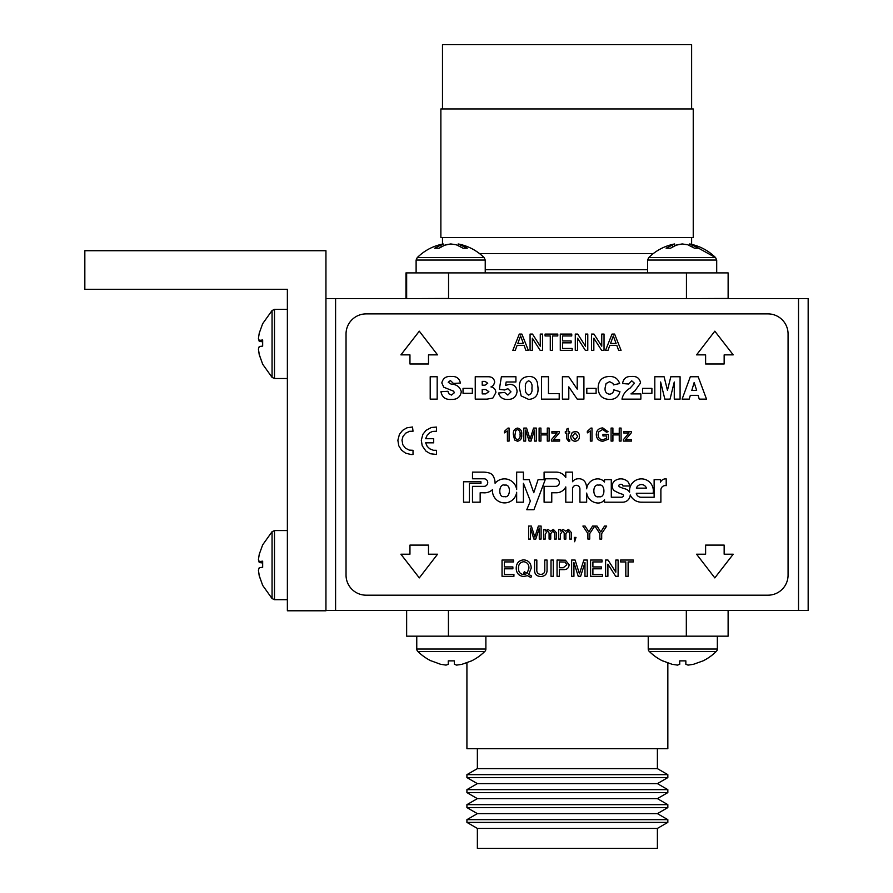<?xml version="1.0" encoding="UTF-8"?>
<svg xmlns="http://www.w3.org/2000/svg" width="893" height="893" viewBox="0 0 893 893"><rect width="100%" height="100%" fill="white"/><g stroke="black" fill="none" stroke-linecap="round" stroke-linejoin="round"><path stroke-width="1.34" d="M325.945 250.721L325.945 610.779L287.367 610.779L287.367 289.299L84.835 289.299L84.835 250.721L325.945 250.721M798.521 298.619L808.165 298.619L808.165 610.455L798.521 610.455L798.521 298.619L686.449 298.619L728.13 298.463L728.13 272.901L405.98 272.901L405.98 298.463L405.98 272.901M728.13 272.901L728.13 298.619L335.589 298.619L335.589 610.455L325.945 610.455M325.945 298.619L335.589 298.619M798.521 610.455L686.326 610.455L728.119 610.455L728.119 636.173L686.326 636.173L686.326 610.455L335.589 610.455M598.823 485.178C592.092 483.202 592.26 498.796 598.946 496.675C605.677 498.651 605.51 483.057 598.823 485.178M572.525 489.007A3.695 3.695 0 0 1 576.231 485.312A3.695 3.695 0 0 1 579.925 489.063L579.925 502.201L586.668 502.201L586.668 493.081A11.687 11.687 0 0 0 597.718 503.005A7.412 7.412 0 0 0 604.516 499.6L604.516 502.201L622.778 502.19A7.568 7.568 0 0 0 630.235 494.968A12.234 12.234 0 0 0 641.397 502.19L660.876 502.201L660.876 490.235A4.465 4.465 0 0 1 666.2 485.658L666.2 478.871A5.715 5.715 0 0 0 660.474 482.175L660.474 479.653L654.134 479.653L654.134 497.245L641.453 497.245A4.912 4.912 0 0 1 636.285 493.26L653.073 493.26A11.91 11.91 0 0 0 641.431 478.871A11.91 11.91 0 0 0 629.598 492.177A7.434 7.434 0 0 0 625.424 488.951A35.218 35.218 0 0 1 619.508 486.83A1.261 1.261 0 0 1 619.664 484.542A2.958 2.958 0 0 1 621.405 484.33A1.607 1.607 0 0 1 622.923 485.993L629.554 485.993A7.803 7.803 0 0 0 627.857 481.673A10.124 10.124 0 0 0 616.282 479.954A6.541 6.541 0 0 0 614.016 490.514A36.78 36.78 0 0 0 622.12 494.164A1.686 1.686 0 0 1 623.47 496.084A2.467 2.467 0 0 1 621.383 497.222L611.303 497.222L611.27 479.653L604.516 479.653L604.516 482.053A8.562 8.562 0 0 0 598.087 478.882A11.207 11.207 0 0 0 586.668 488.806A14.143 14.143 0 0 0 585.339 482.454A7.289 7.289 0 0 0 578.418 478.76A7.133 7.133 0 0 0 572.536 481.729L572.525 472.129L565.782 472.129L565.782 477.509A11.174 11.174 0 0 0 555.859 472.129L544.094 472.129L544.094 478.793L555.58 478.793A3.795 3.795 0 0 1 559.375 482.588A3.795 3.795 0 0 1 555.937 486.361L544.083 486.361L544.094 502.19L551.762 502.19L551.762 492.769L555.926 492.769A10.526 10.526 0 0 0 565.782 486.931L565.782 502.201L572.525 502.201L572.525 489.085A3.695 3.695 0 0 1 572.525 489.007M504.858 485.178C498.562 482.867 497.859 498.272 504.344 496.553C510.64 498.863 511.343 483.459 504.858 485.178M487.734 482.566A3.784 3.784 0 0 1 483.95 486.361L472.486 486.361L472.486 502.19L480.166 502.19L480.166 492.769L483.169 492.769A11.698 11.698 0 0 0 492.501 489.632A12.156 12.156 0 0 0 503.284 502.826A12.156 12.156 0 0 0 516.656 492.266L516.656 502.201L523.41 502.201L523.41 483.292L530.353 501.062L526.781 509.724L533.936 509.724L545.232 479.653L538.077 479.653L533.768 492.735L529.181 479.653L523.41 479.653L523.41 472.129L516.656 472.129L516.656 489.543A12.279 12.279 0 0 0 495.079 483.258A14.188 14.188 0 0 0 493.048 475.846A6.273 6.273 0 0 0 489.543 473.089A20.852 20.852 0 0 0 483.325 472.129L472.497 472.118L472.486 478.782L483.95 478.782A3.784 3.784 0 0 1 487.734 482.566M412.499 426.999L406.962 427.803L402.587 430.37L399.428 434.355L397.865 440.26L398.78 445.774L401.482 450.094L405.556 453.131L410.97 454.537L413.024 454.481L413.024 450.306L409.195 450.094L405.4 448.141L402.821 444.736L401.995 440.115L403.011 436.409L405.735 433.127L409.597 431.319L413.024 431.23L412.499 426.999M425.637 438.709L427.234 435.114L429.745 432.703L432.536 431.442L436.454 431.23L436.454 427.066L431.375 427.49L426.006 430.37L422.858 434.355L421.295 440.26L422.21 445.774L426.006 451.166L430.393 453.744L436.454 454.481L436.454 450.306L433.395 450.284L429.745 448.811L427.234 446.422L425.637 442.839L433.697 442.839L433.697 438.709L425.637 438.709M409.954 545.098L409.954 554.207L400.901 554.207L419.297 577.894L437.548 554.207L428.495 554.207L428.495 545.098L409.954 545.098M705.615 545.098L705.615 554.207L696.562 554.207L714.813 577.894L733.209 554.207L724.156 554.207L724.156 545.098L705.615 545.098M724.156 363.976L724.156 354.867L733.209 354.867L714.813 331.18L696.562 354.867L705.615 354.867L705.615 363.976L724.156 363.976M428.495 363.976L428.495 354.867L437.548 354.867L419.297 331.18L400.901 354.867L409.954 354.867L409.954 363.976L428.495 363.976M480.947 481.762L463.534 481.762L463.534 502.19L469.417 502.19L469.417 483.347L480.947 483.347L480.947 481.762M589.737 539.071L587.895 539.071L587.895 533.556L582.895 526.066L585.071 526.066L588.822 531.971L592.561 526.066L594.738 526.066L589.737 533.556L589.737 539.071M560.369 539.071L558.705 539.071L558.705 529.56L560.369 529.56L560.369 531.045L563.081 529.393L565.615 531.156L568.495 529.393L571.375 532.574L571.375 539.071L569.712 539.071L569.712 533.188L568.093 530.9L565.872 533.646L565.872 539.071L564.209 539.071L564.209 533.009L562.601 530.9L560.369 534.226L560.369 539.071M530.442 539.071L528.6 539.071L528.6 526.066L531.357 526.066L534.851 537.095L538.367 526.066L541.102 526.066L541.102 539.071L539.272 539.071L539.272 528.064L535.8 539.071L533.891 539.071L530.442 528.064L530.442 539.071M612.911 441.086L611.08 441.086L611.08 428.082L612.911 428.082L612.911 433.418L619.251 433.418L619.251 428.082L621.082 428.082L621.082 441.086L619.251 441.086L619.251 434.913L612.911 434.913L612.911 441.086M592.003 428.082L592.003 441.086L590.34 441.086L590.34 430.951L587.337 432.871L587.337 431.33L590.932 428.082L592.003 428.082M568.986 439.747L569.634 439.713L569.801 441.109L568.629 441.254L566.475 438.418L566.475 433.083L565.302 433.083L565.302 431.587L566.475 431.587L566.475 429.265L568.138 428.316L568.138 431.587L569.634 431.587L569.634 433.083L568.138 433.083L568.138 438.474L568.986 439.747M540.935 441.086L539.104 441.086L539.104 428.082L540.935 428.082L540.935 433.418L547.275 433.418L547.275 428.082L549.106 428.082L549.106 441.086L547.275 441.086L547.275 434.913L540.935 434.913L540.935 441.086M514.625 440.003L513.363 434.668C512.962 431.051 514.346 428.863 517.527 428.082C520.708 428.863 522.092 431.062 521.691 434.668C522.104 438.284 520.708 440.483 517.527 441.254L514.625 440.003M699.252 399.126L698.114 395.353L690.334 395.353L689.195 399.126L682.118 399.126L690.311 376.757L698.181 376.757L706.519 399.126L699.252 399.126M642.603 393.322L642.603 388.377L651.901 388.377L651.901 393.322L642.603 393.322M609.394 394.193C611.973 393.98 613.458 392.529 613.837 389.828L619.932 391.67C618.57 396.872 615.188 399.45 609.785 399.417C602.317 399.249 598.433 395.398 598.143 387.886C598.366 380.563 602.128 376.757 609.428 376.466C614.574 376.344 617.978 378.688 619.642 383.51L613.547 384.894L612.877 383.376L609.618 381.691L606.057 383.543L605.119 387.852C604.706 391.469 606.124 393.579 609.394 394.193M562.411 399.126L562.411 376.757L568.752 376.757L577.224 389.136L577.224 376.757L583.91 376.757L583.91 399.126L577.224 399.126L568.796 386.825L568.796 399.126L562.411 399.126M521.144 395.9L519.402 387.852C518.933 380.764 522.081 376.969 528.857 376.466C533.277 376.366 536.113 378.409 537.363 382.595L537.999 387.774C538.546 394.952 535.443 398.836 528.689 399.417L521.144 395.9M475.243 399.126L475.243 376.757L488.069 376.757C491.931 376.69 494.142 378.487 494.711 382.159L493.438 385.463L490.949 386.915C494.063 387.573 495.704 389.471 495.872 392.596L492.858 398.066L487.143 399.126L475.243 399.126M451.367 399.417C445.484 399.83 442.013 397.262 440.952 391.692L447.929 391.279L448.721 393.713L451.501 395.063L454.314 392.764L453.677 391.212L443.776 387.227L441.823 382.952C442.928 378.219 446.076 376.053 451.266 376.466C456.334 376.132 459.382 378.331 460.42 383.052L453.443 383.443L450.396 380.53L448.219 382.282L451.043 384.068C456.624 384.347 460.04 386.915 461.29 391.793C460.341 397.117 457.037 399.662 451.367 399.417M628.114 576.298L625.814 576.298L625.814 561.92L620.613 561.92L620.613 560.045L633.316 560.045L633.316 561.92L628.114 561.92L628.114 576.298M602.474 576.298L590.597 576.298L590.597 560.045L602.061 560.045L602.061 561.92L592.896 561.92L592.896 566.921L601.435 566.921L601.435 568.796L592.896 568.796L592.896 574.422L602.474 574.422L602.474 576.298M559.342 576.298L557.053 576.298L557.053 560.045L565.436 560.201L569.142 564.722C568.808 568.149 566.865 569.79 563.327 569.634L559.342 569.634L559.342 576.298M544.763 569.299L544.763 560.045L547.052 560.045L547.052 569.399C547.264 573.875 545.199 576.242 540.834 576.51C536.425 576.309 534.327 573.931 534.55 569.399L534.55 560.045L536.838 560.045L536.838 569.299C536.503 572.368 537.776 574.076 540.656 574.422C543.703 574.221 545.065 572.513 544.763 569.299M513.921 576.298L502.045 576.298L502.045 560.045L513.497 560.045L513.497 561.92L504.333 561.92L504.333 566.921L512.872 566.921L512.872 568.796L504.333 568.796L504.333 574.422L513.921 574.422L513.921 576.298M593.834 350.335L591.534 350.335L591.534 334.082L593.957 334.082L601.748 346.205L601.748 334.082L604.036 334.082L604.036 350.335L601.614 350.335L593.834 338.201L593.834 350.335M572.156 350.335L560.279 350.335L560.279 334.082L571.743 334.082L571.743 335.958L562.579 335.958L562.579 340.959L571.118 340.959L571.118 342.834L562.579 342.834L562.579 348.46L572.156 348.46L572.156 350.335M532.362 350.335L530.074 350.335L530.074 334.082L532.496 334.082L540.276 346.205L540.276 334.082L542.576 334.082L542.576 350.335L540.153 350.335L532.362 338.201L532.362 350.335M346.037 575.092A20.093 20.093 0 0 0 366.13 595.185L767.98 595.185A20.093 20.093 0 0 0 788.072 575.092L788.072 333.982A20.093 20.093 0 0 0 767.98 313.889L366.13 313.889A20.093 20.093 0 0 0 346.037 333.982L346.037 575.092M515.272 350.335L512.839 350.335L519.291 334.082L521.88 334.082L528.332 350.335L525.899 350.335L524.057 345.334L517.125 345.334L515.272 350.335M552.577 350.335L550.278 350.335L550.278 335.958L545.076 335.958L545.076 334.082L557.779 334.082L557.779 335.958L552.577 335.958L552.577 350.335M577.581 350.335L575.282 350.335L575.282 334.082L577.704 334.082L585.495 346.205L585.495 334.082L587.784 334.082L587.784 350.335L585.361 350.335L577.581 338.201L577.581 350.335M607.999 350.335L605.566 350.335L612.018 334.082L614.607 334.082L621.059 350.335L618.626 350.335L616.784 345.334L609.852 345.334L607.999 350.335M531.212 568.138L528.701 574.456L531.636 576.007L530.877 577.492L527.428 575.672L523.611 576.51C518.8 575.929 516.333 573.15 516.21 568.182C516.333 563.159 518.844 560.38 523.722 559.844C528.589 560.38 531.089 563.148 531.212 568.138M553.303 576.298L551.014 576.298L551.014 560.045L553.303 560.045L553.303 576.298M573.931 576.298L571.643 576.298L571.643 560.045L575.092 560.045L579.457 573.842L583.843 560.045L587.27 560.045L587.27 576.298L584.971 576.298L584.971 562.545L580.64 576.298L578.24 576.298L573.931 562.545L573.931 576.298M607.899 576.298L605.599 576.298L605.599 560.045L608.021 560.045L615.813 572.179L615.813 560.045L618.112 560.045L618.112 576.298L615.679 576.298L607.899 564.175L607.899 576.298M430.203 399.126L430.203 376.757L437.179 376.757L437.179 399.126L430.203 399.126M463.032 393.322L463.032 388.377L472.33 388.377L472.33 393.322L463.032 393.322M499.354 389.359L501.386 376.757L515.92 376.757L515.92 381.981L506.175 381.981L505.572 385.419L509.602 384.314C514.145 384.515 516.634 386.848 517.08 391.313C516.467 396.704 513.408 399.405 507.894 399.417C503.083 399.64 499.946 397.508 498.484 393.032L504.59 392.451L507.827 395.063L510.975 391.837L507.816 388.667L504.668 389.984L499.354 389.359M541.482 399.126L541.482 376.757L548.458 376.757L548.458 393.612L559.208 393.612L559.208 399.126L541.482 399.126M586.813 393.322L586.813 388.377L596.111 388.377L596.111 393.322L586.813 393.322M640.861 393.902L640.861 399.126L621.975 399.126C623.001 394.349 625.703 390.699 630.056 388.176L634.465 383.231L631.719 380.82L628.65 384.023L622.555 383.543C623.381 378.565 626.384 376.199 631.563 376.466C636.653 376.053 639.656 378.208 640.571 382.918L634.979 390.81L630.96 393.902L640.861 393.902M654.803 399.126L654.803 376.757L664.102 376.757L667.462 390.33L670.81 376.757L680.086 376.757L680.086 399.126L674.271 399.126L674.271 382.003L670.04 399.126L664.85 399.126L660.619 382.003L660.619 399.126L654.803 399.126M509.077 428.082L509.077 441.086L507.403 441.086L507.403 430.951L504.411 432.871L504.411 431.33L508.005 428.082L509.077 428.082M525.653 441.086L523.811 441.086L523.811 428.082L526.58 428.082L530.062 439.11L533.579 428.082L536.313 428.082L536.313 441.086L534.483 441.086L534.483 430.08L531.011 441.086L529.102 441.086L525.653 430.08L525.653 441.086M559.587 441.086L551.416 441.086L551.416 439.669L557.098 432.915L551.919 433.083L551.919 431.587L559.42 431.587L559.42 432.714L553.493 439.747L559.587 439.579L559.587 441.086M575.103 441.254C572.201 440.963 570.75 439.323 570.761 436.331L572.19 432.458L575.103 431.419C577.938 431.699 579.378 433.295 579.423 436.197C579.49 439.233 578.05 440.919 575.103 441.254M606.459 435.918L602.954 435.918L602.954 434.411L608.289 434.411L608.289 439.222L602.92 441.254C598.745 441.008 596.535 438.809 596.29 434.645C596.468 430.437 598.623 428.194 602.775 427.914L608.077 431.743L606.403 432.167L602.742 429.41L598.611 431.989L598.12 434.578C598.12 437.749 599.661 439.468 602.764 439.747L606.459 438.385L606.459 435.918M631.552 441.086L623.392 441.086L623.392 439.669L629.074 432.915L623.883 433.083L623.883 431.587L631.384 431.587L631.384 432.714L625.468 439.747L631.552 439.579L631.552 441.086M545.243 539.071L543.58 539.071L543.58 529.56L545.243 529.56L545.243 531.045L547.967 529.393L550.49 531.156L553.37 529.393L556.25 532.574L556.25 539.071L554.586 539.071L554.586 533.188L552.968 530.9L550.747 533.646L550.747 539.071L549.083 539.071L549.083 533.009L547.487 530.9L545.243 534.226L545.243 539.071M575.137 539.071L574.311 539.071L574.311 537.396L575.974 537.396L574.634 541.738L575.137 539.071M601.692 539.071L599.862 539.071L599.862 533.556L594.861 526.066L597.026 526.066L600.777 531.971L604.516 526.066L606.693 526.066L601.692 533.556L601.692 539.071M519.48 338.96L517.817 343.459L523.365 343.459L520.586 335.958L519.48 338.96M612.207 338.96L610.544 343.459L616.092 343.459L613.312 335.958L612.207 338.96M523.778 573.295L524.258 571.743L527.149 573.284L528.924 568.16C528.991 564.432 527.261 562.277 523.733 561.719C520.139 562.233 518.398 564.387 518.509 568.171C518.409 571.944 520.15 574.099 523.733 574.634L525.776 574.21L523.778 573.295M559.342 561.92L559.342 567.758L563.26 567.758L566.843 564.789L565.102 562.065L559.342 561.92M482.209 381.4L482.209 385.184L485.033 385.184L487.734 383.253L485.078 381.4L482.209 381.4M482.209 389.538L482.209 393.902L485.692 393.902L488.895 391.647L485.68 389.538L482.209 389.538M528.645 380.82C525.944 382.07 524.894 384.436 525.508 387.919C524.928 391.391 525.977 393.768 528.678 395.063C531.424 393.858 532.496 391.536 531.893 388.087C532.518 384.503 531.435 382.092 528.645 380.82M691.807 390.408L696.64 390.408L694.174 382.472L691.807 390.408M515.786 430.471L515.027 434.668C514.614 437.213 515.451 438.909 517.527 439.747C519.603 438.909 520.44 437.213 520.027 434.668C520.44 432.1 519.603 430.415 517.516 429.578L515.786 430.471M575.103 432.915L572.424 436.331L575.103 439.747L577.76 436.275L575.103 432.915M646.454 488.147A5.336 5.336 0 0 0 636.374 488.147L646.454 488.147M442.481 108.946L442.481 44.65L691.629 44.65L691.629 108.946M440.874 237.538L693.236 237.538L693.236 108.946L440.874 108.946L440.874 237.538M485.234 269.686L647.581 269.686M448.554 298.463L406.65 298.619L448.554 298.463L448.554 272.901M258.423 338.425L259.249 333.122L262.665 323.69L272.064 310.518L272.064 377.382L262.665 364.199L259.249 354.499L258.423 348.996L259.249 346.517L262.665 346.093L262.665 339.987L259.249 340.412L258.423 338.425L259.249 333.122M703.037 660.876A49.885 49.885 0 0 0 716.219 651.477A3.215 3.215 0 0 0 717.347 649.032L717.347 636.173L717.347 649.032A3.215 3.215 0 0 1 716.219 651.477A49.885 49.885 0 0 1 703.037 660.876L693.493 664.292L688.079 665.118L685.846 664.292L688.079 665.118L693.493 664.292L688.079 665.118L685.846 664.292L685.846 660.876L679.729 660.876L685.846 660.876L685.846 664.292M679.729 664.292L679.729 660.876L679.729 664.292L677.497 665.118L672.083 664.292L677.497 665.118L679.729 664.292L677.497 665.118L672.083 664.292L662.762 660.876L672.083 664.292M466.916 819.662L667.841 819.662L657.393 813.635L477.364 813.635L466.916 819.662L466.916 822.386L667.841 822.386L657.393 828.414L477.364 828.414L477.364 848.35L657.393 848.35L657.393 828.414M657.393 813.635L667.841 807.596L466.916 807.596L477.364 813.635M466.916 804.66L477.364 798.632L657.393 798.632L667.841 804.66L466.916 804.66L466.916 807.596M667.841 804.66L667.841 807.596M657.393 798.632L667.841 792.593L466.916 792.593L477.364 798.632M466.916 789.658L477.364 783.63L657.393 783.63L667.841 789.658L466.916 789.658L466.916 792.593M667.841 789.658L667.841 792.593M657.393 783.63L667.841 777.591L466.916 777.591L477.364 783.63M657.393 748.691L657.393 768.627L667.841 774.655L466.916 774.655L466.916 777.591M667.841 774.655L667.841 777.591M657.393 768.627L477.364 768.627L466.916 774.655M477.364 748.691L477.364 768.627M466.916 662.762L466.916 748.691L667.841 748.691L667.841 662.997M477.364 828.414L466.916 822.386M667.841 819.662L667.841 822.386M448.431 636.173L406.639 636.173L406.639 610.455L448.431 610.455L448.431 636.173L686.326 636.173M728.119 636.173L728.119 610.455M808.165 298.619L808.165 610.455M258.423 559.598L259.249 554.296L262.665 544.875L272.064 531.692L272.064 598.556L262.665 585.384L259.249 575.684L258.423 570.18L259.249 567.691L262.665 567.267L262.665 561.172L259.249 561.585L258.423 559.598L259.249 554.296M258.445 338.547L259.249 341.383L262.665 341.807M262.665 344.865L262.665 346.093M258.445 349.353L259.249 354.778L262.665 364.087M262.665 340.412L259.249 340.412M262.665 341.383L259.249 341.383M258.445 559.721L259.249 562.557L262.665 562.981M262.665 566.039L262.665 567.267M258.445 570.527L259.249 575.952L262.665 585.261M262.665 561.585L259.249 561.585M262.665 562.557L259.249 562.557M485.881 636.173L485.881 649.032A3.215 3.215 0 0 1 484.754 651.477A49.885 49.885 0 0 1 471.571 660.876L462.027 664.292L456.613 665.118L454.381 664.292L456.613 665.118L462.027 664.292L456.613 665.118L454.381 664.292L454.381 660.876L448.264 660.876L454.381 660.876L454.381 664.292M448.264 664.292L448.264 660.876L448.264 664.292L446.031 665.118L440.617 664.292L446.031 665.118L448.264 664.292L446.031 665.118L440.617 664.292L431.297 660.876L440.617 664.292M662.539 660.876L662.539 660.876A49.885 49.885 0 0 1 649.356 651.477A3.215 3.215 0 0 1 648.229 649.032L648.229 636.173M716.219 651.477L649.356 651.477M431.073 660.876L431.073 660.876A49.885 49.885 0 0 1 417.891 651.477A3.215 3.215 0 0 1 416.763 649.032L416.763 636.173M484.754 651.477L417.891 651.477M668.165 248.198L670.543 248.198L676.972 244.782L682.319 243.956L687.777 244.782L694.531 248.198L698.739 248.198L689.709 243.968C699.688 245.932 708.305 250.475 715.572 257.597L648.72 257.597C655.975 250.475 664.604 245.932 674.583 243.968L666.111 248.198L668.165 248.198M681.962 243.979L674.661 245.508M672.552 246.903L672.552 244.782M674.661 245.765L674.661 243.956M689.63 245.508L689.63 243.956M691.997 246.669L691.997 244.782M436.699 248.198L439.077 248.198L445.507 244.782L450.853 243.956L456.312 244.782L463.065 248.198L467.273 248.198L458.243 243.968C468.222 245.932 476.84 250.475 484.106 257.597L417.254 257.597C424.51 250.475 433.138 245.932 443.118 243.968L434.645 248.198L436.699 248.198M450.496 243.979L443.196 245.508M441.086 246.903L441.086 244.782M443.196 245.765L443.196 243.956M458.165 245.508L458.165 243.956M460.531 246.669L460.531 244.782M479.586 253.612L653.241 253.612M406.65 298.463L406.65 272.901M686.449 298.463L686.449 272.901M262.665 364.199L272.064 377.382L274.508 378.509L287.367 378.509L274.508 378.509L274.508 309.391L272.064 310.518L262.665 323.69M262.665 585.384L272.064 598.556L274.508 599.683L287.367 599.683L274.508 599.683L274.508 530.565L272.064 531.692L262.665 544.875M717.347 649.032L648.229 649.032M485.881 649.032L416.763 649.032M647.581 272.901L647.581 260.042L716.699 260.042L715.572 257.597L691.629 244.369L691.629 237.538M416.116 272.901L416.116 260.042L485.234 260.042L484.106 257.597M442.481 244.09L442.481 237.538M716.699 272.901L716.699 260.042L716.699 272.901M287.367 309.391L274.508 309.391L272.064 310.518M274.508 378.509L272.064 377.382M287.367 530.565L274.508 530.565L272.064 531.692M274.508 599.683L272.064 598.556M647.581 260.042L648.72 257.597M485.234 272.901L485.234 260.042M443.118 243.968C433.138 245.932 424.51 250.475 417.254 257.597L416.116 260.042"/></g></svg>
